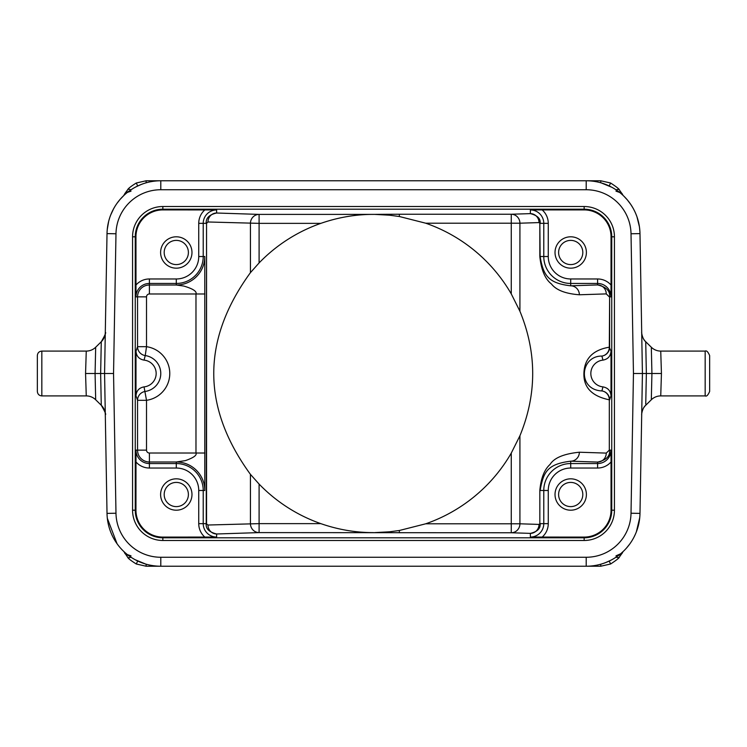 <?xml version="1.0" encoding="UTF-8"?>
<svg xmlns="http://www.w3.org/2000/svg" width="747" height="747" viewBox="0 0 747 747"><rect width="100%" height="100%" fill="white"/><g stroke="black" fill="none" stroke-linecap="round" stroke-linejoin="round"><path stroke-width="1.12" d="M373.481 532.611C355.675 532.63 338.12 529.642 320.827 523.638A159.111 159.111 0 0 1 259.097 484.084L250.441 474.364L250.441 523.638A8.964 8.656 -91.9 0 0 259.097 532.602L511.265 532.76L530.37 533.377C537.42 531.705 540.679 528.456 540.128 523.647L548.261 523.647L548.261 490.48A22.447 22.447 0 0 1 570.708 468.033L597.6 468.033A17.891 17.891 0 0 0 611.046 461.945L611.046 510.201A26.892 26.892 0 0 1 584.154 537.093L530.37 537.056A13.409 13.409 0 0 0 543.779 523.647L543.779 490.48L540.128 490.48C543.414 472.151 547.047 464.111 570.708 461.188A8.964 8.656 91.9 0 0 579.364 452.224L606.256 453.102L609.319 450.142L609.319 399.813A8.964 8.656 92.3 0 0 601.895 390.933L602.96 386.881C607.909 387.796 610.598 390.774 611.009 395.798L611.009 351.202C610.598 356.226 607.909 359.204 602.96 360.119A13.446 13.446 0 0 0 602.96 386.881M250.441 272.636L259.097 262.916A159.111 159.111 0 0 1 320.827 223.362C338.186 217.349 355.74 214.352 373.481 214.389L259.097 214.398L216.63 213.016A8.964 8.656 -88.1 0 0 207.974 221.98L259.097 223.362L259.097 214.398A8.964 8.656 -88.1 0 0 250.441 223.362L250.441 272.636C201.531 339.876 201.531 407.124 250.441 474.364M373.481 214.389L386.685 214.286A8.964 6.34 -90.5 0 1 389.411 215.183L399.356 216.509L425.725 223.204A159.111 159.111 0 0 1 511.265 293.888L519.921 311.238C536.944 352.743 536.944 394.257 519.921 435.762L511.265 453.112L511.265 532.76A8.964 8.656 91.9 0 0 519.921 523.796L425.725 523.796A159.111 159.111 0 0 0 511.265 453.112M374.602 214.389L389.411 215.183M425.725 523.796L399.356 530.491L389.411 531.817L374.602 532.611M620.085 554.218L620.57 553.816A53.784 53.784 0 0 0 621.102 553.368L621.308 553.602A4.482 3.007 28.7 0 0 622.531 552.584L622.989 551.678M615.986 557.038L620.841 554.143L622.466 552.164M618.525 555.432L620.841 554.143A4.482 2.614 30.4 0 0 622.12 553.303A4.482 2.614 30.4 0 0 622.167 553.21M620.962 554.003A4.482 2.699 30.1 0 0 622.223 553.125A4.482 2.699 30.1 0 0 622.344 552.855M586.283 566.226L600.747 566.226L610.598 563.985M434.007 180.774L586.199 180.774A53.784 53.784 0 0 1 639.983 233.615L642.42 373.5L639.983 513.385A53.784 53.784 0 0 1 586.199 566.226L160.801 566.226A53.784 53.784 0 0 1 107.017 513.385L104.58 373.5L113.544 373.5L115.981 513.226A44.82 44.82 0 0 0 160.801 557.262L586.199 557.262A44.82 44.82 0 0 0 631.019 513.226L633.456 373.5L631.019 233.774A44.82 44.82 0 0 0 586.199 189.738L160.801 189.738A44.82 44.82 0 0 0 115.981 233.774L113.544 373.5M639.936 514.664L639.983 513.385A53.784 53.784 0 0 1 586.199 566.226L434.007 566.226M137.7 561.016L136.281 563.994L146.132 566.226L160.717 566.226M618.665 555.32L617.554 556.141M616.06 557.178L614.23 558.345M612.082 559.587L609.636 560.857M606.844 562.108L603.809 563.266M601.41 564.032L603.483 563.369M631.019 513.226L639.983 513.385L639.946 514.655M639.74 517.596L636.351 531.892M636.229 532.191L635.669 533.545M635.398 534.18L635.034 534.973M634.324 536.467L633.82 537.448M633.531 537.999L632.653 539.549M631.691 541.136L630.683 542.677M630.627 542.761L629.609 544.199M629.441 544.423L628.124 546.141M627.994 546.29L626.63 547.915M609.207 561.062L610.607 563.994C616.555 560.101 619.478 557.785 619.394 557.038L622.531 552.575M616.154 557.113A4.482 2.446 40.6 0 0 619.375 557.057M620.57 553.816L615.986 555.843M642.383 373.5L633.456 373.5M124.805 552.407L124.095 551.893M118.063 545.105L117.54 544.395M117.064 543.751L107.335 518.315M107.194 516.84L107.138 516.112M107.092 515.402L107.036 514.057M127.055 554.321L126.542 553.91M135.188 559.736L145.628 564.041M142.826 563.135L139.708 561.921M139.297 561.744L137 560.67M136.626 560.483L134.637 559.438M134.292 559.242L132.583 558.233M132.424 558.13L130.837 557.113M129.399 556.113L128.353 555.338M130.912 557.159A4.482 2.362 139.1 0 1 127.634 557.206L123.797 551.473M125.636 553.144L126.131 554.181A4.482 2.521 149.7 0 1 124.824 553.378M124.301 195.051L125.459 193.613A4.482 2.997 -151 0 0 124.263 194.622M123.264 196.031L126.131 192.819A4.482 2.521 -149.7 0 0 124.814 193.641L124.263 194.612A4.482 2.932 -150.8 0 1 124.31 194.528A4.482 2.932 -150.8 0 1 125.487 193.566M160.717 180.774L146.132 180.774L136.281 183.015C130.986 186.302 128.101 188.571 127.625 189.803L124.814 193.641M107.026 233.438L107.017 233.615A53.784 53.784 0 0 1 160.801 180.774L586.199 180.774L586.199 189.738M610.598 183.015L600.747 180.774L586.283 180.774M128.335 191.68L129.446 190.858M130.94 189.822L132.77 188.655M134.918 187.413L137.364 186.143M140.156 184.892L143.191 183.734M145.59 182.968L143.517 183.631M128.475 191.568L126.915 192.782M123.946 195.378L120.08 199.412M119.623 199.963L118.399 201.466M114.431 207.302L113.703 208.59M113.656 208.665L110.677 215.043M110.537 215.407L110.211 216.303M109.407 218.675L108.782 220.869M108.679 221.271L107.26 229.45M107.129 231.066L107.073 232.065M107.054 232.392L107.036 232.989M137.7 185.984L136.271 183.006L146.132 180.774L146.132 182.81M130.912 189.841A4.482 2.362 -139.1 0 0 127.634 189.794M131.014 189.897L126.131 192.819L131.014 191.157M661.44 373.5L660.74 351.09A13.446 13.446 162 0 1 651.319 347.234L651.926 373.5L661.44 373.5L660.74 395.91A13.446 13.446 18.6 0 0 651.319 399.766L651.926 373.5L646.36 373.5L645.725 341.734A13.446 13.446 -1 0 1 641.701 332.378A13.446 13.446 -1 0 0 645.725 341.734L645.725 341.734C641.869 338.68 641.402 330.828 641.701 332.396L641.72 333.405M641.776 336.486L641.86 341.444M642.112 355.936L642.271 364.751M622.858 195.2L624.483 196.778M623.978 196.274L627.349 199.925M627.415 200L630.841 204.547M631.803 206.041L632.513 207.199M632.681 207.498L633.447 208.861M633.475 208.908L634.81 211.532M634.847 211.616L635.445 212.923M635.641 213.381L635.996 214.221M636.948 216.723L639.413 226.752M639.441 226.911L639.908 231.691M631.019 233.774L639.983 233.615L639.964 232.961M622.466 194.836L621.308 193.398A4.482 3.007 -28.7 0 1 622.531 194.416L622.989 195.322M619.945 192.679L620.57 193.184A53.784 53.784 0 0 1 621.102 193.632L620.962 192.997A4.482 2.689 -30.1 0 1 622.223 193.875A4.482 2.689 -30.1 0 1 622.344 194.145M620.962 192.997L620.841 192.857A4.482 2.614 -30.4 0 1 622.111 193.688A4.482 2.614 -30.4 0 1 622.167 193.79M611.812 187.264L601.372 182.959M604.174 183.865L607.292 185.079M607.703 185.256L610 186.33M610.374 186.517L612.363 187.562M612.708 187.758L614.417 188.767M614.576 188.87L616.163 189.887M617.601 190.887L618.647 191.662M609.207 185.938L610.607 183.006L600.747 180.774L600.747 182.782M641.72 413.689L642.159 388.589M642.355 377.44L641.906 402.988M641.841 406.667L642.224 384.63M642.42 373.5L646.36 373.5L645.744 404.108M641.701 414.622A13.446 13.446 -179 0 1 645.725 405.266L651.319 399.766A13.446 13.446 18.6 0 1 660.74 395.91L705.168 395.91C706.55 396.666 708.044 395.172 709.65 391.428L709.65 355.572C708.044 351.828 706.55 350.334 705.168 351.09L705.168 395.91M646.286 369.886L645.81 346.291M651.926 373.5L651.375 397.189M616.154 189.887A4.482 2.446 -40.6 0 1 619.375 189.943M615.986 191.157L620.841 192.857L615.986 189.962M105.252 413.745L105.299 414.622L105.28 413.782M105.243 411.261L105.168 407.274M105.103 403.641L104.645 377.319M104.991 397.18L105.066 401.541M105.215 410L105.224 410.533M41.832 351.09C39.105 351.351 37.611 352.845 37.35 355.572L37.35 391.428C37.611 394.155 39.105 395.649 41.832 395.91L41.832 351.09L86.26 351.09A13.446 13.446 -15.9 0 0 95.681 347.234L95.074 373.5L104.617 373.5M105.215 337.308L105.103 343.415M104.888 355.637L104.739 364.349M104.58 373.295L105.075 345.413M105.14 341.342L105.224 336.449M104.58 373.5L107.017 233.615A53.784 53.784 0 0 1 160.801 180.774L160.801 189.738M105.299 414.622A13.446 13.446 -1 0 0 101.275 405.266L100.64 373.5L101.275 341.734L100.808 365.423M86.26 351.09L85.56 373.5L86.26 395.91A13.446 13.446 -163.6 0 1 95.681 399.766L95.074 373.5L85.56 373.5M101.275 341.734A13.446 13.446 -179 0 0 105.299 332.378A13.446 13.446 -179 0 1 101.275 341.734L95.681 347.234L101.275 341.734C105.056 335.226 106.401 332.107 105.299 332.406L105.28 333.125M100.733 369.055L100.649 373.192M204.827 209.907A17.891 17.891 0 0 0 198.739 223.353L198.739 256.52A22.447 22.447 0 0 1 176.292 278.967L176.292 283.449L149.4 283.449A13.409 13.409 0 0 0 135.991 296.858L135.954 236.799A26.892 26.892 0 0 1 162.846 209.907L216.63 209.944L216.63 213.016C209.253 214.641 205.789 218.087 206.247 223.353L203.221 223.353L203.221 256.52A26.929 26.929 0 0 1 176.292 283.449L176.292 285.009L183.827 286.064C192.987 288.781 197.031 291.414 195.975 293.973L195.975 453.027C197.068 455.259 193.538 457.78 185.377 460.619L176.292 461.991A28.489 28.489 0 0 1 204.781 490.48L203.221 490.48L203.221 523.647A13.409 13.409 0 0 0 216.63 537.056L162.846 537.093A26.892 26.892 0 0 1 135.954 510.201L135.991 450.142A13.409 13.409 0 0 0 149.4 463.551L176.292 463.551L176.292 468.033A22.447 22.447 0 0 1 198.739 490.48L198.739 523.647A17.891 17.891 0 0 0 204.827 537.093M511.265 293.888L511.265 223.204L519.921 223.204A8.964 8.656 88.1 0 0 511.265 214.24L511.265 223.204L425.725 223.204M399.356 216.509L399.356 214.24L386.685 214.286M542.173 209.907L584.154 209.907A26.892 26.892 0 0 1 611.046 236.799L611.009 296.858A13.409 13.409 0 0 0 597.6 283.449L597.6 278.967L570.708 278.967A22.447 22.447 0 0 1 548.261 256.52L548.261 223.353A17.891 17.891 0 0 0 542.173 209.907L530.37 209.944L530.37 213.623L511.265 214.24L399.356 214.24M259.097 484.084L259.097 523.638L207.974 525.02A8.964 8.656 88.1 0 0 216.63 533.984L259.097 532.602L259.097 523.638L320.827 523.638M198.739 523.647L206.247 523.647C205.621 528.671 209.085 532.116 216.63 533.984L216.63 537.056M160.605 252.486A15.687 15.687 0 0 0 176.292 268.173A15.687 15.687 0 0 0 191.979 252.486A15.687 15.687 0 0 0 176.292 236.799A15.687 15.687 0 0 0 160.605 252.486M160.605 494.514A15.687 15.687 0 0 0 176.292 510.201A15.687 15.687 0 0 0 191.979 494.514A15.687 15.687 0 0 0 176.292 478.827A15.687 15.687 0 0 0 160.605 494.514M555.021 252.486A15.687 15.687 0 0 0 570.708 268.173A15.687 15.687 0 0 0 586.395 252.486A15.687 15.687 0 0 0 570.708 236.799A15.687 15.687 0 0 0 555.021 252.486M555.021 494.514A15.687 15.687 0 0 0 570.708 510.201A15.687 15.687 0 0 0 586.395 494.514A15.687 15.687 0 0 0 570.708 478.827A15.687 15.687 0 0 0 555.021 494.514M164.191 494.514A12.101 12.101 0 0 0 176.292 506.615A12.101 12.101 0 0 0 188.393 494.514A12.101 12.101 0 0 0 176.292 482.413A12.101 12.101 0 0 0 164.191 494.514M558.607 494.514A12.101 12.101 0 0 0 570.708 506.615A12.101 12.101 0 0 0 582.809 494.514A12.101 12.101 0 0 0 570.708 482.413A12.101 12.101 0 0 0 558.607 494.514M558.607 252.486A12.101 12.101 0 0 0 570.708 264.587A12.101 12.101 0 0 0 582.809 252.486A12.101 12.101 0 0 0 570.708 240.385A12.101 12.101 0 0 0 558.607 252.486M164.191 252.486A12.101 12.101 0 0 0 176.292 264.587A12.101 12.101 0 0 0 188.393 252.486A12.101 12.101 0 0 0 176.292 240.385A12.101 12.101 0 0 0 164.191 252.486M176.292 278.967L149.4 278.967L149.4 285.009L176.292 285.009A28.489 28.489 0 0 0 204.781 256.52L204.781 490.48M198.739 490.48L203.221 490.48A26.929 26.929 0 0 0 176.292 463.551L176.292 461.991L149.4 461.991A11.849 11.849 0 0 1 137.551 450.142L137.551 400.308L146.515 400.308A27.079 27.079 0 0 0 146.515 346.692L137.551 346.692L135.991 351.202L135.991 395.798L137.551 400.308A8.964 8.964 160.9 0 1 145.245 391.437A18.124 18.124 0 0 0 145.245 355.563L144.04 360.119C139.091 359.204 136.402 356.226 135.991 351.202M146.515 296.858L146.515 346.692L145.245 355.563A8.964 8.964 -160.9 0 1 137.551 346.692L137.551 296.858A11.849 11.849 0 0 1 149.4 285.009L149.4 293.973A2.885 2.885 0 0 0 146.515 296.858L135.991 296.858M204.939 453.027L149.4 453.027A2.885 2.885 0 0 1 146.515 450.142L146.515 400.308L144.04 386.881A13.446 13.446 0 0 0 144.04 360.119M135.991 395.798C136.402 390.774 139.091 387.796 144.04 386.881M611.009 351.202L609.319 347.187A8.964 8.656 -92.3 0 1 601.895 356.067C579.952 355.861 577.17 389.831 601.895 390.933A8.964 8.964 19.1 0 1 609.627 399.813L611.009 395.798M602.96 360.119L601.895 356.067A8.964 8.964 -19.1 0 0 609.627 347.187L609.627 296.858L609.319 347.187C593.529 349.848 585.088 357.981 584.005 371.595C582.8 386.713 591.241 396.115 609.319 399.813L609.319 450.142M611.009 296.858L609.627 296.858C610.234 290.9 606.228 286.932 597.6 284.934L597.6 283.449L570.708 283.449L570.708 285.812A8.964 8.656 -91.9 0 1 579.364 294.776C565.526 293.72 556.207 290.125 551.426 283.963C545.105 279.089 541.23 269.947 539.829 256.52L539.829 223.353L539.026 222.587L519.921 223.204L519.921 311.238M519.921 435.762L519.921 523.796L539.026 524.413L539.829 523.647L539.829 490.48C540.912 478.295 544.32 469.611 550.072 464.419C554.181 457.836 563.948 453.774 579.364 452.224M570.708 278.967L570.708 283.449A26.929 26.929 0 0 1 543.779 256.52L543.779 223.353L540.128 223.353C540.763 218.684 537.513 215.444 530.37 213.623A8.964 8.656 -91.9 0 1 539.026 222.587M609.319 296.858L606.256 293.898A8.964 8.656 -91.9 0 0 597.6 284.934L570.708 285.812C548.643 283.225 543.358 275.988 540.128 256.52L539.829 223.353M548.261 490.48L543.779 490.48A26.929 26.929 0 0 1 570.708 463.551L597.6 463.551A13.409 13.409 0 0 0 611.009 450.142L611.046 461.945M570.708 468.033L570.708 461.188L597.6 462.066C606.181 460.171 610.187 456.193 609.627 450.142L611.009 450.142M149.4 293.973L204.939 293.973M131.014 555.843L126.131 554.181L131.014 557.103M600.747 564.218L600.747 566.226L610.607 563.994M586.199 566.226L586.199 557.262M160.801 566.226L160.801 557.262M107.017 513.385L115.981 513.226M146.132 564.19L146.132 566.226L136.281 563.994C130.856 560.577 127.97 558.317 127.625 557.197M107.064 232.186L107.017 233.615L115.981 233.774M645.725 341.734L651.319 347.234L645.725 341.734M162.846 540.483A30.282 30.282 0 0 1 132.564 510.201L132.564 236.799A30.282 30.282 0 0 1 162.846 206.517L584.154 206.517A30.282 30.282 0 0 1 614.436 236.799L614.436 510.201A30.282 30.282 0 0 1 584.154 540.483L162.846 540.483L162.846 537.793A27.592 27.592 0 0 1 135.254 510.201L135.254 236.799A27.592 27.592 0 0 1 162.846 209.207L584.154 209.207A27.592 27.592 0 0 1 611.746 236.799L611.746 510.201A27.592 27.592 0 0 1 584.154 537.793L162.846 537.793L162.846 537.093M41.832 395.91L86.26 395.91A13.446 13.446 -163.6 0 1 95.681 399.766L101.275 405.266C105.056 411.774 106.401 414.893 105.299 414.594L105.28 413.847M132.564 510.201L135.954 510.201M132.564 236.799L135.954 236.799M162.846 206.517L162.846 209.907M584.154 206.517L584.154 209.907M614.436 236.799L611.046 236.799M614.436 510.201L611.046 510.201M584.154 540.483L584.154 537.093M539.026 524.413A8.964 8.656 91.9 0 1 530.37 533.377L530.37 537.056M389.411 531.817A8.964 6.34 -89.5 0 1 386.685 532.714M399.356 532.76L399.356 530.491M320.827 223.362L259.097 223.362L259.097 262.916M206.555 523.647L206.555 223.353L206.247 523.647L207.974 525.02M149.4 278.967A17.891 17.891 0 0 0 135.954 285.055M135.954 461.945A17.891 17.891 0 0 0 149.4 468.033L176.292 468.033M611.046 285.055A17.891 17.891 0 0 0 597.6 278.967M542.173 537.093A17.891 17.891 0 0 0 548.261 523.647M198.739 256.52L204.781 256.52M216.63 209.944A13.409 13.409 0 0 0 203.221 223.353L198.739 223.353M207.974 221.98L206.555 223.353M149.4 453.027L149.4 468.033M146.515 450.142L135.991 450.142M606.256 293.898L579.364 294.776M548.261 223.353L543.779 223.353A13.409 13.409 0 0 0 530.37 209.944M539.829 256.52L548.261 256.52M606.256 453.102A8.964 8.656 91.9 0 1 597.6 462.066L597.6 468.033M539.829 523.647L539.829 490.48M605.77 562.538L610.747 560.297M614.286 558.308L615.052 557.832M124.254 194.622L123.797 195.527M141.23 184.462L136.253 186.703M132.714 188.692L131.948 189.168M639.787 229.936L639.591 228.012M639.161 225.192L638.75 223.092M638.246 221L637.77 219.273M636.808 216.35L635.893 213.987M634.894 211.709L634.296 210.486M632.728 207.573L630.72 204.37M628.601 201.466L627.013 199.524M622.559 194.92L621.102 193.632M622.531 194.425L619.394 189.962C619.478 189.215 616.555 186.899 610.607 183.006M621.102 553.368L623.446 551.249M626.537 548.018L629.59 544.227M634.007 537.093L635.436 534.096M636.089 532.536L636.771 530.772M637.359 529.035L637.957 527.074M638.918 523.096L639.199 521.639M639.367 520.556L639.497 519.651M639.665 518.297L639.834 516.494M642.392 375.087L642.317 379.439M641.72 413.847L641.794 413.278M660.74 351.09L705.168 351.09M641.785 333.685L641.701 332.424M641.71 332.639L641.71 333.106M641.813 338.877L641.841 340.128M642.14 357.43L642.233 362.911M645.725 405.266C641.85 408.329 641.402 416.228 641.701 414.604L641.72 413.866M641.785 409.814L641.878 404.435M641.981 398.683L642.084 392.931M642.168 388.179L642.224 384.658M642.373 376.049L642.392 375.19M120.108 199.384L117.027 203.296M114.87 206.574L113.955 208.124M112.76 210.365L111.536 212.979M110.771 214.8L110.248 216.2M109.678 217.825L109.015 220.01M108.735 221.056L108.399 222.41M108.119 223.698L107.811 225.314M107.615 226.518L107.493 227.405M107.335 228.731L107.166 230.487M105.234 335.954L105.15 340.744M105.084 344.386L105.019 348.429M104.897 355.096L104.748 363.92M105.234 411.102L105.159 406.826M105.094 402.932L104.944 394.369M104.869 389.841L104.767 384.434M104.683 379.121L104.599 374.807M105.168 339.67L105.215 337.074M105.29 333.078L105.299 332.396"/></g></svg>
